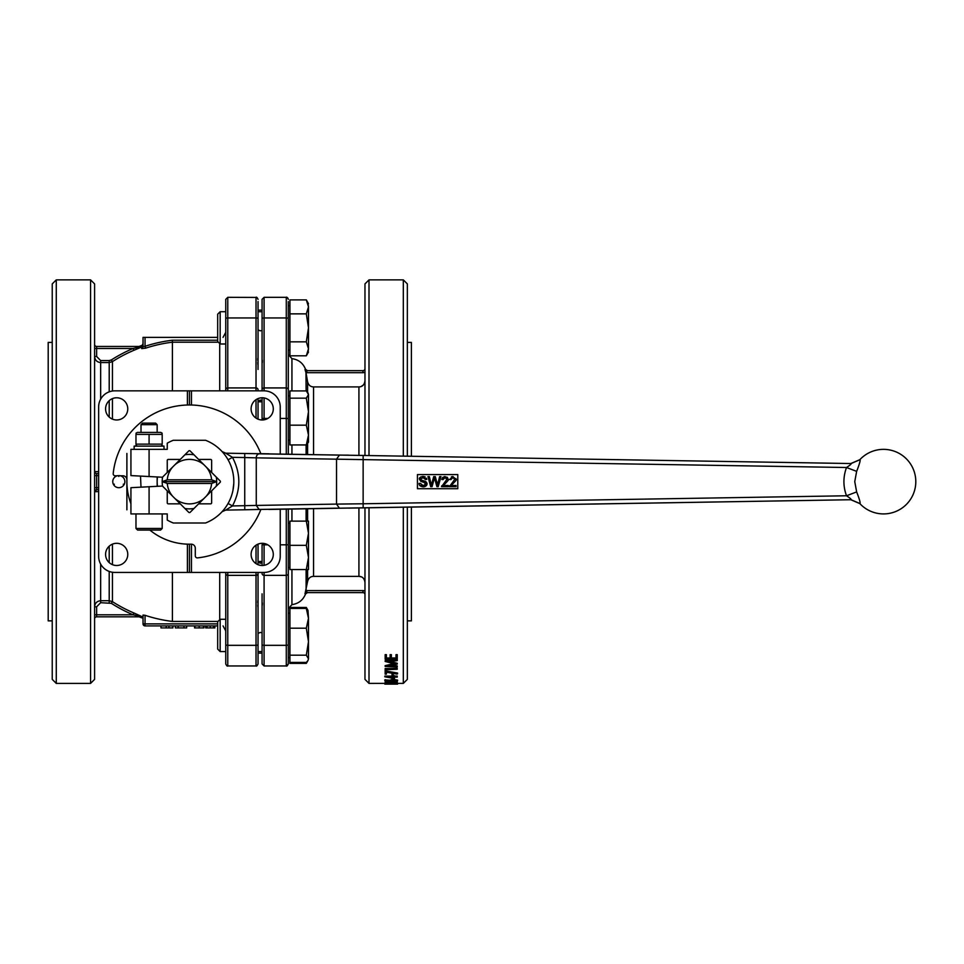 <?xml version="1.0" encoding="UTF-8"?>
<svg xmlns="http://www.w3.org/2000/svg" width="964" height="964" viewBox="0 0 964 964"><rect width="100%" height="100%" fill="white"/><g stroke="black" fill="none" stroke-linecap="round" stroke-linejoin="round"><path stroke-width="1.45" d="M385.154 683.38L369.007 683.404L369.007 507.715M369.007 455.562L369.007 279.873L403.314 279.873L403.314 456.129M407.35 507.076L407.35 679.367L403.314 683.404L403.314 507.148M388.034 682.379L397.252 682.608L397.252 683.356L387.998 683.645L397.252 683.874L385.154 683.97M393.228 679.367L397.566 680.09L397.566 680.813L390.36 681.223L384.841 680.572L384.841 679.849L390.384 680.283M391.987 679.463L390.275 680.054L390.384 681.006L384.841 680.572M393.228 674.692L393.228 673.969L391.987 673.969L391.987 674.692L393.228 674.692L393.228 676.101L391.987 676.101L391.987 674.692M386.395 672.209L386.395 674.137L385.154 674.137L385.154 670.811L397.566 673.053L397.048 674.089L386.395 672.209L386.395 673.414M385.154 666.377L395.083 664.039L385.154 661.461L397.252 660.617L388.552 661.798L397.252 664.1L388.528 666.148L397.252 667.148L385.154 666.437L385.154 665.642L393.589 663.678M385.154 661.461L385.154 660.738L397.252 659.894L397.252 660.617M390.782 661.641L397.252 663.256L397.252 663.979M391.035 665.57L397.252 665.943L397.252 666.666M391.36 655.363L391.36 654.64L390.119 654.64L390.119 655.363L391.36 655.363L391.36 658.677L396.011 658.677L396.011 655.363L397.252 655.363L397.252 659.28L385.154 659.28L385.154 655.363L386.395 655.363L386.395 658.677L390.119 658.677L390.119 655.363M396.011 657.954L391.36 657.954M397.252 655.363L397.252 654.64L396.011 654.64L396.011 655.363M386.395 655.363L386.395 654.64L385.154 654.64L385.154 655.363M390.119 657.954L386.395 657.954M397.252 669.245L397.252 668.522L385.154 668.522L385.154 670.149L386.395 670.426L386.395 669.691L397.252 669.245L385.154 669.245M394.469 676.089L397.252 676.089L397.252 677.114L394.469 677.114L394.469 677.849M391.987 676.089L384.841 676.089L384.841 676.812L397.252 676.812M394.469 676.415L394.469 675.692L393.228 675.692M385.154 682.524L397.252 682.379L397.252 681.5L385.154 681.5L385.154 683.018L397.252 683.862M403.314 683.404L397.252 683.38M130.923 503.738A62.552 62.552 0 0 1 126.886 481.639L126.886 479.819A4.037 4.037 0 0 0 122.85 475.782L120.367 475.782A6.049 6.049 0 0 0 119.403 475.613L118.813 476.445L118.235 475.613A6.049 6.049 0 0 0 113.306 484.145A6.049 6.049 0 0 1 117.271 475.782L115.198 475.782A2.012 2.012 0 0 1 113.198 473.553A76.674 76.674 0 0 1 260.834 453.695M119.403 475.613A6.049 6.049 0 0 1 123.741 485.157L123.308 484.229L124.332 484.145M113.306 484.145L114.33 484.229L113.897 485.157A6.049 6.049 0 0 1 113.306 484.145M123.741 485.157A6.049 6.049 0 0 1 113.897 485.157A6.049 6.049 0 0 0 123.741 485.157M149.842 530.055A62.552 62.552 0 0 0 189.438 544.19L191.258 544.19A4.037 4.037 0 0 1 195.294 548.215L195.294 555.879A2.012 2.012 0 0 0 197.524 557.879A76.674 76.674 0 0 0 260.834 509.57M118.355 475.782L119.283 475.782M187.414 404.988L187.414 390.842L191.45 390.842L191.45 404.988M280.235 509.269L280.235 556.288A16.147 16.147 0 0 1 264.088 572.435L114.788 572.435A16.147 16.147 0 0 1 98.641 556.288L98.641 406.989A16.147 16.147 0 0 1 114.788 390.842L187.414 390.842M187.414 572.435L187.414 544.154M127.766 554.396A11.098 11.098 0 0 1 111.125 564.012A11.098 11.098 0 0 1 111.125 544.793A11.098 11.098 0 0 1 127.766 554.396M127.766 408.869A11.098 11.098 0 0 1 111.125 418.484A11.098 11.098 0 0 1 111.125 399.265A11.098 11.098 0 0 1 127.766 408.869M225.757 572.435L225.757 663.931L225.757 651.568L220.166 651.568L220.166 619.286L225.757 619.286L225.757 646.832M220.166 619.286L217.683 621.756L217.683 649.085L220.166 651.568M308.48 641.687L306.323 628.191L308.48 618.298L308.48 658.81L306.323 655.195L308.48 641.687M307.986 610.357L308.48 618.298L306.323 608.417L307.986 610.357L306.323 607.465L307.323 609.441M308.48 658.81L307.986 660.485L308.48 658.81M306.323 663.377L289.923 663.377L289.923 662.425L306.323 662.425L307.986 660.485L306.323 663.377L307.323 661.412M289.923 662.425L289.923 655.195L306.323 655.195M289.923 655.195L289.923 628.191L306.323 628.191M289.923 628.191L289.923 608.417L306.323 608.417M289.923 657.617L288.308 657.617L288.308 613.225L289.923 613.225L288.308 613.225M258.039 633.481L260.051 632.468L262.075 632.721L262.075 611.357L262.075 663.931L264.088 665.955L264.088 572.435M289.923 608.417L289.923 607.465L306.323 607.465M260.051 400.024L258.039 401.916L260.051 400.024L262.075 400.494M225.757 299.346L225.757 318.759A2.012 0.807 0 0 1 227.769 317.951L227.769 297.322L225.757 299.346L225.757 311.709L220.166 311.709L220.166 343.991L217.683 341.521L217.683 314.18L220.166 311.709M262.075 311.709L258.039 311.709M307.986 302.78L308.48 306.877L306.323 299.888L289.923 299.888L289.923 313.866L306.323 313.866L308.48 306.877L308.48 327.844L306.323 313.866M289.923 313.866L289.923 355.812L306.323 355.812L308.48 348.823L307.986 352.92M306.323 341.834L308.48 327.844L308.48 348.823L306.323 341.834L289.923 341.834M289.923 305.66L288.308 305.66L288.308 350.04L289.923 350.04M262.075 330.544L260.051 330.797L258.039 329.796M307.986 392.866L308.48 394.553L306.323 390.926L289.923 390.926L289.923 398.168L306.323 398.168L308.48 394.553L308.48 411.664L306.323 398.168M308.48 435.053L306.323 425.172L308.48 411.664L308.48 442.151L306.323 444.946L308.48 435.053M306.323 444.946L289.923 444.946L289.923 425.172L306.323 425.172M289.923 425.172L289.923 398.168M288.308 454.14L288.308 402.241M258.039 545.335L258.039 564.687L258.039 561.482L262.075 561.482M308.48 533.237L306.323 521.126L308.48 521.126L308.48 557.445L306.323 545.335L308.48 533.237M308.48 569.555L306.323 569.555L308.48 557.445L308.48 569.555M306.323 545.335L289.923 545.335L289.923 569.555L306.323 569.555M289.923 545.335L289.923 521.126L306.323 521.126M307.142 592.607L362.958 592.607L307.444 592.607L305.54 593.957C303.07 600.138 298.527 603.693 291.935 604.633L288.308 608.646L288.308 509.137L288.308 663.931L286.284 665.955C286.754 666.486 287.417 665.811 288.308 663.931M262.075 562.783L260.051 563.253L258.039 561.361M260.051 401.795L260.051 400.494M260.051 562.783L260.051 561.482M262.075 544.756L262.075 565.494L262.075 544.756L264.088 544.817L264.088 543.467M262.075 400.277L262.075 419.967L262.075 418.509L264.088 418.46L264.088 397.939M262.075 593.824L262.075 611.357M258.039 310.131L262.075 310.131L262.075 299.346L262.075 390.842M262.075 397.783L262.075 418.509M407.35 620.852L411.387 620.852L411.387 507.016M411.387 456.261L411.387 342.413L407.35 342.413M262.341 602.91L262.304 605.079M262.341 360.367L262.304 362.572M288.308 657.617L288.308 661.69M262.075 318.759A2.012 0.807 0 0 1 264.088 317.951L264.088 297.322L286.284 297.322L286.284 418.46L288.308 418.509L288.308 301.587M289.923 395.746L288.308 395.746L288.308 354.619L291.935 358.644L291.935 390.926M364.97 591.137A4.037 4.037 0 0 0 362.958 590.595L306.853 590.595L306.853 592.607L304.998 593.8L307.6 581.473C308.492 578.147 310.48 576.448 313.565 576.364L358.921 576.364C362.416 576.436 364.44 578.496 364.97 582.545M362.958 592.607A2.012 2.012 0 0 1 364.97 594.631A2.012 2.012 0 0 0 362.958 592.607L362.958 590.595M364.97 368.646A2.012 2.012 0 0 1 362.958 370.67L306.853 370.67L306.853 372.682L362.958 372.682A4.037 4.037 0 0 0 364.97 372.14M362.958 372.682L362.958 370.67L306.853 370.67L304.998 369.477L305.962 372.586L306.853 372.682M361.259 386.431L363.211 385.094M306.106 590.076L306.106 569.555M306.106 521.126L306.106 508.835M306.106 454.442L306.106 444.946M306.106 390.926L305.962 372.586M364.97 380.732C364.44 384.781 362.416 386.841 358.921 386.913L313.565 386.913C310.48 386.829 308.492 385.118 307.6 381.804L306.106 373.201M361.259 576.834L358.921 576.364L358.921 507.895M369.007 683.404L364.97 679.367L364.97 507.787M364.97 455.49L364.97 283.91L369.007 279.873M407.35 456.189L407.35 283.91L403.314 279.873M258.039 369.441L258.039 301.587M262.075 653.134L258.039 653.134L258.039 663.931L258.039 573.496A2.012 1.844 0 0 1 256.026 575.351L256.026 645.326A2.012 0.807 0 0 0 258.039 644.518M258.039 419.159L258.039 398.59L258.039 401.795L262.075 401.795M257.882 606.922L257.798 604.898M257.774 602.91L257.798 600.885M257.882 364.525L257.798 362.392M257.774 360.367L257.798 358.367M52.237 342.413L48.2 342.413L48.2 620.852L52.237 620.852M273.294 408.869A11.098 11.098 0 0 1 256.653 418.484A11.098 11.098 0 0 1 256.653 399.265A11.098 11.098 0 0 1 273.294 408.869M273.294 554.396A11.098 11.098 0 0 1 256.653 564.012A11.098 11.098 0 0 1 256.653 544.793A11.098 11.098 0 0 1 273.294 554.396M189.438 404.964L189.438 390.842M189.438 572.435L189.438 544.19M191.45 544.19L191.45 572.435M191.45 390.842L264.088 390.842A16.147 16.147 0 0 1 280.235 406.989L280.235 454.008M126.886 509.811L126.886 453.466L126.886 509.811M225.757 318.759L225.757 390.842L225.757 343.991L220.166 343.991M217.683 340.232L172.291 340.232A142.443 142.443 0 0 0 145.046 346.293L143.034 346.739L145.046 346.293L145.66 348.149A140.479 140.479 0 0 1 172.411 342.196L172.411 390.842M142.19 346.45L141.684 348.594L143.034 346.739L143.034 343.606L141.684 346.329L138.708 346.45L142.07 346.45A2.012 1.88 90 0 0 142.19 346.45L141.684 346.329M141.684 348.594L145.66 348.149M172.291 340.232L172.411 342.196L218.358 342.196M217.683 337.376L143.034 337.376L143.034 346.739M138.708 346.45L96.629 346.45L142.07 346.45L133.116 348.474A144.588 144.588 0 0 0 111.354 359.946L112.439 361.621A142.588 142.588 0 0 1 133.888 350.306L141.684 347.004M111.354 359.946L109.209 360.572L109.209 362.56L112.439 361.621L112.439 391.01M112.439 398.614L112.439 419.135M109.209 360.572L100.654 360.572L96.629 356.475L96.629 348.474L133.116 348.474L133.888 350.306M96.629 356.475L94.605 356.475C94.942 360.138 96.966 362.163 100.654 362.56C96.966 362.175 94.954 360.15 94.605 356.475M94.605 348.474L96.629 348.474L96.629 346.45A2.012 2.012 0 0 1 94.605 344.437M90.568 279.873L94.605 283.91L94.605 679.367L90.568 683.404L90.568 279.873L56.274 279.873L56.274 683.404L90.568 683.404M98.641 489.712L96.629 489.712L94.605 491.724A2.012 2.012 0 0 1 96.629 489.712L94.605 491.724L98.641 491.568M96.231 491.616L95.4 491.64M94.797 606.802L96.629 606.802L100.654 602.693L100.654 600.717C96.966 601.102 94.954 603.127 94.605 606.802M142.72 616.948L138.708 616.815L142.07 616.815L133.116 614.803L142.07 616.815L96.629 616.815A2.012 2.012 0 0 0 94.605 618.84A2.012 2.012 0 0 1 96.629 616.815L142.07 616.815A2.012 1.88 -90 0 1 142.72 616.948L133.888 612.971A142.588 142.588 0 0 1 112.439 601.657L109.209 600.717L100.654 600.717L100.654 564.109M100.654 602.693L111.354 603.331L112.439 601.657L112.439 572.255M111.354 603.331A144.588 144.588 0 0 0 133.116 614.803L133.888 612.971M112.439 544.142L112.439 564.651M217.683 623.889L145.046 623.889L145.046 625.901L217.683 625.901L214.876 625.901L214.876 627.913L205.645 627.913L205.645 625.901L203.922 625.901L203.922 627.913L194.559 627.913L194.559 625.901L186.642 625.901L186.642 627.913L175.364 627.913L175.364 625.901L172.905 625.901L172.905 627.913L160.964 627.913L160.964 625.901L145.046 625.901A2.012 2.012 0 0 1 143.034 623.889L143.034 615.068L145.046 615.297L143.034 615.068L143.034 618.237A144.263 144.263 0 0 1 139.406 616.948M143.034 623.889L145.046 623.889L145.046 615.297A140.828 140.828 0 0 0 172.411 621.431L218.009 621.431M172.411 572.435L172.411 621.431M98.641 471.709L94.605 471.553L95.364 473.131M95.52 473.24L96.629 473.565A2.012 2.012 0 0 1 94.605 471.553A2.012 2.012 0 0 0 96.629 473.565L98.641 473.565M178.147 625.901L178.147 627.913M183.991 625.901L183.991 627.913M194.921 625.901L194.921 627.913M203.464 625.901L203.464 627.913M56.274 279.873L52.237 283.91L52.237 679.367L56.274 683.404M157.493 476.975A32.282 32.282 0 0 0 157.493 486.302M456.056 485.495L451.104 485.495L453.068 483.554C455.924 480.759 456.912 479.361 456.044 479.361L452.899 476.553L449.622 479.469L450.899 479.602L452.863 477.578L454.767 479.325L449.393 486.687L456.056 486.687L456.056 485.495M419.051 483.434C419.003 485.386 420.437 486.531 423.365 486.856C425.606 486.675 426.847 485.675 427.088 483.832L425.377 481.373L421.111 480.012L420.714 479.108L423.039 477.602L425.51 479.53L426.787 479.433L422.991 476.421C420.111 477.072 418.93 477.999 419.424 479.204L420.858 481.398L424.618 482.53L425.799 483.952L423.292 485.663L420.316 483.338L419.051 483.434M430.667 486.687L432.053 486.687L434.475 477.807L436.909 486.687L438.21 486.687L440.97 476.602L439.62 476.602L437.548 485.278L435.318 476.602L433.704 476.602L431.33 485.278L429.366 476.602L427.992 476.602L430.667 486.687M448.224 485.495L443.271 485.495L445.223 483.554C448.079 480.759 449.079 479.361 448.2 479.361L445.055 476.553L441.777 479.469L443.054 479.602L445.031 477.578L446.922 479.325L441.548 486.687L448.224 486.687L448.224 485.495M454.767 479.325L453.743 477.746L451.345 478.216M449.393 486.687L449.537 485.82M453.188 483.446L451.104 485.495M455.996 479.831L455.755 480.626M455.948 478.614L456.044 479.361M451.381 476.831L452.899 476.553M423.365 486.856L420.184 485.904M427.004 483.121L426.727 485.193M423.208 480.747L426.413 482.084M420.87 478.506L421.111 480.012L422.124 480.47M425.51 479.53L425.365 478.867M422.991 476.421L425.124 476.843M426.51 478.228L426.787 479.433M422.726 482.012L420.858 481.398L419.424 479.204L420.834 476.903M425.799 483.952L423.678 482.241M424.509 485.482L425.522 484.808M421.087 484.964L421.75 485.362M421.798 485.386L422.642 485.615M436.764 481.699L437.548 485.278L438.042 483.084M431.209 484.627L431.788 483.41M434.8 479L434.475 477.807L434.174 479M448.164 479.831L447.923 480.626M444.091 476.662L447.296 477.301M447.356 477.361L448.2 479.361M441.777 479.469L442.789 477.276M444.187 477.734L443.585 478.132M443.223 478.71L443.054 479.602M446.922 479.325L445.031 477.578M441.548 486.687L441.693 485.82M155.602 423.124L142.564 423.124L141.009 424.666L157.156 424.666L155.602 423.124M860.033 459.671L851.031 463.539C851.622 463.853 850.128 465.166 846.513 467.504C843.054 476.927 843.054 486.35 846.513 495.773C850.128 498.099 851.622 499.424 851.031 499.726L860.033 503.594C860.478 502.726 859.358 498.834 856.647 491.917L854.755 481.639L856.647 471.36C859.358 464.431 860.478 460.539 860.033 459.671L860.177 460.672M859.984 461.648L859.322 463.925M856.647 471.36L846.513 467.504L336.52 459.177L339.376 455.141L348.498 455.141M348.498 508.124L851.031 499.726L363.139 507.811L363.139 503.774L846.513 495.773L856.647 491.917M457.792 474.577L457.792 488.7L417.436 488.7L417.436 474.577L457.792 474.577M157.156 432.402L157.156 424.666M851.031 463.539L363.139 455.466L851.031 463.539M135.972 433.222L137.382 432.402L160.783 432.402L162.193 433.222M363.139 503.774L336.52 504.1L336.52 459.177L256.267 457.852C256.279 455.695 257.231 454.345 259.111 453.815L363.139 455.466L363.139 503.774M268.944 509.45L363.139 507.811L259.111 509.45L339.376 508.136L336.52 504.1L256.267 505.425L256.267 457.852L244.736 457.538L244.736 509.775L259.111 509.45L256.267 505.425L232.457 505.943C240.94 489.736 240.94 473.541 232.457 457.334L225.709 453.188L244.736 453.502L225.709 453.188L222.082 451.562L223.106 452.706M149.083 444.139L135.972 444.139L135.972 434.39L162.193 434.39L162.193 444.139L149.083 444.139L149.083 434.39M155.132 530.055L143.034 530.055M135.972 528.453L137.587 530.055L160.59 530.055L162.193 528.453L135.972 528.453L135.972 513.92M157.156 486.314L157.156 476.963M223.106 510.559L222.082 511.715L225.709 510.089L244.736 509.775L244.736 505.738M225.709 510.089L232.457 505.943L228.094 503.461M227.022 453.863L227.721 454.237M164.013 449.357L164.013 446.127L134.153 446.127L134.153 449.357M228.094 459.816L232.457 457.334L244.736 457.538L244.736 453.502L268.944 453.815M224.118 453.923L225.311 455.49M233.794 483.446L232.939 490.447M225.311 507.775L224.118 509.341M211.61 479.819L216.671 481.639L162.193 481.639L167.266 479.819L211.61 479.819A22.244 22.244 0 0 0 206.236 467.046L204.031 464.841A22.244 22.244 0 0 0 174.846 464.841L172.64 467.046A22.244 22.244 0 0 0 167.266 479.819M216.298 486.169A27.233 27.233 0 0 0 216.671 481.639L211.61 483.458L167.266 483.458L162.193 481.639A27.233 27.233 0 0 0 162.579 486.169M140.503 476.083L130.923 475.589L130.923 449.357L149.083 449.357L149.083 476.541L130.923 475.589L149.083 476.541L140.503 476.083L141.009 487.157M149.083 513.92L130.923 513.92L130.923 487.688L149.083 486.736L130.923 487.688L149.083 486.736L149.083 513.92L167.242 513.92L167.242 520.078A44.392 44.392 0 0 0 173.327 522.994L205.549 522.994A44.392 44.392 0 0 0 205.549 440.271L173.327 440.271A44.392 44.392 0 0 0 167.242 443.199L167.242 449.357L149.083 449.357M149.083 476.541L162.446 477.24L167.242 472.444L167.242 460.455A1.012 1.012 0 0 1 168.254 459.442L180.244 459.442L188.727 450.959A1.012 1.012 0 0 1 190.149 450.959L198.632 459.442L210.622 459.442A1.012 1.012 0 0 1 211.634 460.455L211.634 472.444L220.117 480.928A1.012 1.012 0 0 1 220.117 482.349L211.634 490.833L211.634 502.822A1.012 1.012 0 0 1 210.622 503.835L198.632 503.835L190.149 512.306A1.012 1.012 0 0 1 188.727 512.306L180.244 503.835L168.254 503.835A1.012 1.012 0 0 1 167.242 502.822L167.242 490.833L162.446 486.037L149.083 486.736M180.244 459.442L174.846 464.841M204.031 464.841L198.632 459.442M193.969 454.779A27.233 27.233 0 0 0 184.907 454.779M172.64 467.046L167.242 472.444M162.579 477.108A27.233 27.233 0 0 0 162.193 481.639M216.671 481.639A27.233 27.233 0 0 0 216.298 477.108M211.634 472.444L206.236 467.046M167.242 490.833L174.846 498.436A22.244 22.244 0 0 0 204.031 498.436L206.236 496.219A22.244 22.244 0 0 0 211.61 483.458M206.236 496.219L211.634 490.833M167.266 483.458A22.244 22.244 0 0 0 172.64 496.219M174.846 498.436L180.244 503.835M184.907 508.498A27.233 27.233 0 0 0 193.969 508.498M198.632 503.835L204.031 498.436M385.154 671.547L397.566 673.776M394.469 677.114L394.469 678.572L384.841 676.812M393.228 678.054L393.228 677.114L387.962 677.114L393.228 678.054M391.987 677.114L393.228 677.114M393.228 678.367L391.987 678.789L391.987 678.162M393.228 678.789L393.228 679.825L391.987 679.825L391.987 678.789M397.566 680.813L393.854 680.09L390.275 680.777M396.325 680.801L391.517 680.825L396.325 680.801M393.854 679.355L393.854 680.09M385.504 679.692L385.504 680.415M396.325 680.078L393.927 680.548L393.927 681.271M393.927 680.548L391.517 680.102M397.252 682.235L385.154 682.235M385.154 683.645L393.975 683.356L385.154 683.633M397.276 684.127L384.841 684.127L397.276 684.127M396.325 684.127L386.082 684.127M397.566 683.404L397.566 684.127M384.841 683.404L384.841 684.127M262.075 573.496A2.012 1.844 0 0 0 264.088 575.351L286.284 575.351A2.012 1.844 0 0 0 288.308 573.496M264.088 565.338L264.088 544.817L267.799 544.817M262.075 644.518A2.012 0.807 0 0 0 264.088 645.326L286.284 645.326A2.012 0.807 0 0 0 288.308 644.518M262.075 389.781A2.012 1.844 0 0 1 264.088 387.926L264.088 317.951L286.284 317.951A2.012 0.807 0 0 1 288.308 318.759M264.088 390.842L264.088 387.926L286.284 387.926A2.012 1.844 0 0 1 288.308 389.781M264.088 419.81L264.088 418.46L267.799 418.46M286.284 454.104L286.284 418.46L280.235 418.46M286.284 509.161L286.284 544.817L280.235 544.817M264.088 665.955L286.284 665.955L286.284 544.817L288.308 544.756M306.853 590.595L305.962 590.691M291.935 604.633L291.935 569.555M291.935 521.126L291.935 509.076M291.935 454.201L291.935 444.946M307.6 581.473L307.6 569.555M307.6 521.126L307.6 508.811M307.6 454.466L307.6 443.585M307.6 392.288L307.6 381.804M313.565 576.364L313.565 508.715M313.565 454.562L313.565 386.913M358.921 455.382L358.921 386.913M145.046 346.293L145.046 337.376M219.708 343.533L219.708 390.842M100.654 360.572L100.654 362.56L109.209 362.56L109.209 391.842M96.629 616.815L96.629 614.803L94.605 614.803M133.116 614.803L96.629 614.803L96.629 606.802M109.209 602.693L109.209 571.435M109.209 546.19L109.209 562.602M219.708 572.435L219.708 619.744M94.605 475.589L96.629 475.589L96.629 473.565M94.605 487.688L96.629 487.688L96.629 475.589L98.641 475.589M96.629 489.712L96.629 487.688L98.641 487.688M100.654 362.56L100.654 399.168M109.209 400.663L109.209 417.087M256.605 544.817L258.039 544.756M258.039 418.509L256.605 418.46M256.026 545.178L256.026 563.615M256.026 572.435L256.026 575.351L227.769 575.351L227.769 572.435M258.039 389.781A2.012 1.844 180 0 0 256.026 387.926L256.026 390.842M256.026 399.662L256.026 418.087M258.039 318.759A2.012 0.807 180 0 0 256.026 317.951L256.026 387.926L227.769 387.926L227.769 317.951L256.026 317.951L256.026 297.322C256.508 296.816 257.183 297.478 258.039 299.346M225.757 573.496A2.012 1.844 180 0 0 227.769 575.351L227.769 645.326L256.026 645.326L256.026 665.955C256.508 666.461 257.183 665.787 258.039 663.931C257.159 665.811 256.484 666.486 256.026 665.955L227.769 665.955L227.769 645.326A2.012 0.807 180 0 1 225.757 644.518M225.757 389.781A2.012 1.844 0 0 1 227.769 387.926L227.769 390.842M166.218 625.901L166.218 627.913M168.929 625.901L168.929 627.913M199.187 625.901L199.187 627.913M207.043 625.901L207.043 627.913M210.26 625.901L210.26 627.913M213.49 625.901L213.49 627.913M363.139 455.466L244.736 453.502L363.139 455.466M262.075 651.568L258.039 651.568M308.48 303.636L306.323 299.888M308.48 352.065L306.323 355.812M289.923 440.126L288.308 440.126M289.923 523.139L288.308 523.139M289.923 567.531L288.308 567.531M264.088 297.322L262.075 299.346M287.85 298.069L288.308 299.346C287.417 297.466 286.754 296.792 286.284 297.322L286.923 297.43M291.935 358.644C298.527 359.572 303.07 363.139 305.54 369.32L307.444 370.67M141.684 345.51A144.263 144.263 0 0 0 139.406 346.329M223.046 337.376L225.757 332.327M223.046 625.901L225.757 630.95M227.769 297.322L256.653 297.43M227.769 665.955C227.287 666.461 226.612 665.787 225.757 663.931C226.612 665.787 227.287 666.461 227.769 665.955M850.79 499.738L859.864 503.606A32.282 32.282 0 0 0 915.8 481.639A32.282 32.282 0 0 0 859.864 459.671L850.79 463.539M141.009 432.402L141.009 424.666M160.783 446.127L162.193 445.308M137.382 446.127L135.972 445.308M162.193 528.453L162.193 513.92"/></g></svg>
